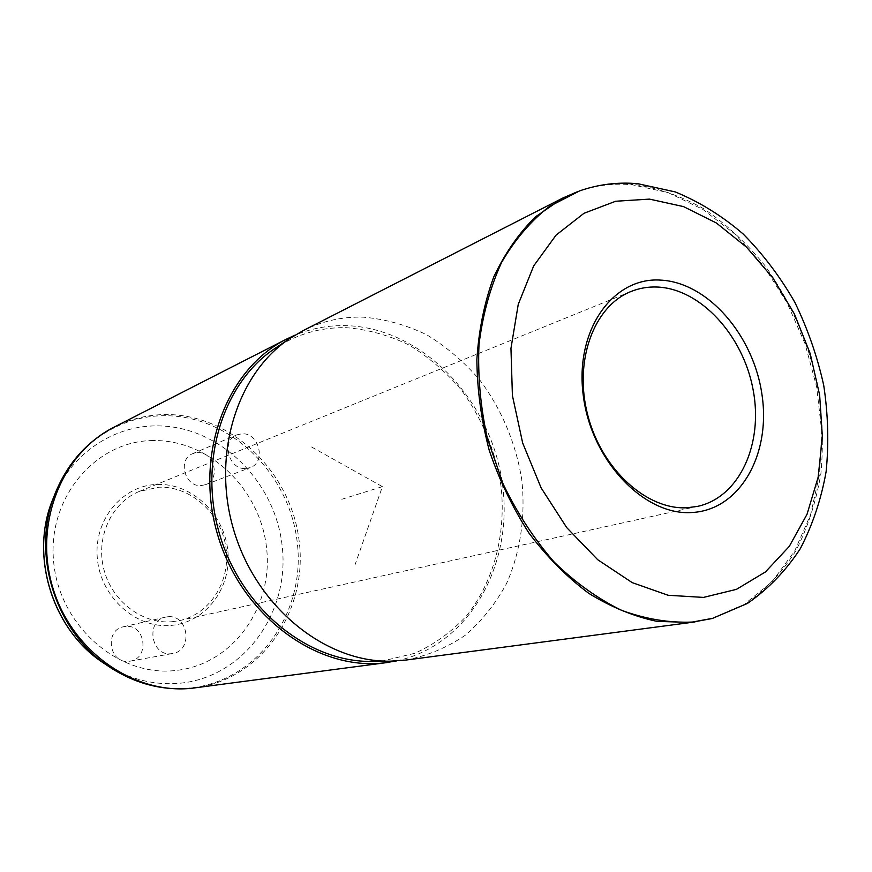 <?xml version="1.0" encoding="UTF-8"?>
<svg xmlns="http://www.w3.org/2000/svg" width="872" height="872" viewBox="0 0 872 872"><rect width="100%" height="100%" fill="white"/><g stroke="black" fill="none" stroke-linecap="round" stroke-linejoin="round"><path stroke-width="0.65" stroke-dasharray="4.36 3.27" d="M167.773 616.777L165.517 617.125C145.308 620.711 150.943 656.551 171.315 653.695L172.656 653.51C193.388 650.665 188.483 614.215 167.773 616.777M170.901 625.431C205.945 622.673 231.843 587.619 227.854 550.919C224.366 514.197 192.091 483.175 157.331 484.429C122.538 485.126 93.555 519.614 97.326 558.385C100.563 597.178 135.923 628.767 170.901 625.431M171.969 621.736L179.654 620.581C210.806 613.801 231.276 579.956 225.804 546.581C220.681 513.139 190.772 486.064 159.009 487.208L139.455 491.372C111.91 502.316 95.615 536.64 103.724 568.817C111.583 601.048 142.256 624.374 171.969 621.736M578.278 191.36L578.463 191.295C595.761 185.311 613.616 183.109 632.037 184.711L668.192 192.625L703.039 209.509L735.227 234.339L763.567 265.906L787.089 302.824L804.998 343.644L816.661 386.841L821.631 430.812L819.647 473.91L810.633 514.48L794.763 550.832L772.418 581.33L744.296 604.394L711.225 618.706M405.6 660.104C427.28 655.897 447.151 647.613 465.234 635.263C481.889 620.886 495.656 603.664 506.512 583.597C520.508 552.02 525.674 516.05 521.761 479.655C515.984 443.412 501.509 408.99 479.807 380.061C464.155 361.913 446.497 346.849 426.833 334.848C406.341 324.929 385.152 319.032 363.264 317.157C342.206 316.58 322.15 321.081 303.107 330.641M373.031 661.412L383.451 660.78L414.778 653.302C434.332 644.386 451.554 631.949 466.433 615.97C493.825 581.624 506.065 534.503 501.138 487.001C495.874 451.467 481.922 417.666 460.743 389.239C445.428 371.428 428.119 356.637 408.805 344.887C388.661 335.186 367.821 329.453 346.282 327.687C320.918 327.142 297.341 333.922 275.552 348.048M396.335 660.976C470.531 645.236 515.243 561.851 501.803 479.971C489.138 397.97 421.165 327.687 346.053 325.638C328.406 325.202 311.38 328.384 294.976 335.175M125.601 626.434L123.432 626.761C104.051 630.216 109.294 664.104 128.838 661.336L130.113 661.161C150.017 658.425 145.471 623.938 125.601 626.434M201.018 485.595L205.4 484.712C221.096 479.622 214.349 451.413 197.737 452.601L192.701 453.68C177.419 459.217 184.657 487.023 201.018 485.595M245.588 468.537L250.133 467.643C266.407 462.378 259.257 432.632 242.002 433.766L236.792 434.866C220.932 440.589 228.595 469.943 245.588 468.537M311.555 446.976L382.405 486.641L355.057 564.729M382.405 486.641L339.154 500.103M711.41 618.651L745.604 604.045C765.431 590.061 782.239 572.206 796.049 550.483C807.908 527.037 816.192 501.389 820.912 473.55C823.528 444.971 822.525 415.933 817.903 386.46C808.529 342.543 790.294 300.895 764.82 265.491C746.639 243.19 726.463 224.377 704.293 209.073C681.304 196.135 657.641 187.862 633.301 184.265C614.891 182.662 597.048 184.853 579.749 190.837L578.463 191.295M153.112 440.556C96.509 440.633 47.579 496.506 53.563 560.881C58.707 625.311 118.091 677.075 175.239 670.535C232.508 664.955 273.23 607.555 266.647 548.706C260.837 489.781 209.683 439.532 153.112 440.556M107.387 665.565C130.778 679.746 155.216 685.61 180.7 683.158C244.716 676.563 289.668 612.318 282.255 546.82C275.694 481.235 219.014 425.122 155.859 425.885C113.654 425.994 72.594 452.841 54.424 495.318M195.274 687.845C262.232 678.961 307.805 610.52 299.227 541.686C291.488 472.766 231.974 414.047 165.593 414.549C147.597 414.723 130.462 418.909 114.167 427.117M112.902 669.216C137.743 684.357 163.674 690.591 190.685 687.932C258.221 680.803 305.287 612.842 297.385 543.736C290.376 474.532 230.808 415.17 164.209 415.715C119.595 415.661 76.071 444.044 56.898 489.181M179.654 620.581L697.742 506.338M139.455 491.372L630.925 291.542M123.432 626.761L165.517 617.125M130.113 661.161L172.656 653.51M192.701 453.68L236.792 434.866M205.4 484.712L250.133 467.643"/><path stroke-width="1.31" d="M687.332 507.733L697.742 506.338C739.663 497.116 763.534 443.739 753.103 389.675C743.129 335.557 700.816 288.937 657.444 287.041C648.212 286.637 639.372 288.142 630.925 291.542C593.799 306.094 573.525 360.964 587.75 415.137C601.615 469.376 646.861 510.251 687.332 507.733M691.976 512.507C739.903 510.044 770.903 454.617 762.052 395.158C753.855 335.666 708.02 282.31 660.431 280.097C612.765 276.947 574.604 330.325 583.259 395.441C591.205 460.558 644.212 515.941 691.976 512.507M711.225 618.706L690.929 622.412L657.161 621.398C634.009 616.537 611.207 607.184 588.764 593.331C566.953 577.024 547.06 556.979 529.064 533.217C512.594 507.7 499.318 480.08 489.247 450.377C481.279 420.053 477.148 389.784 476.864 359.547C478.804 329.987 484.407 302.519 493.661 277.154C504.801 253.501 518.709 233.424 535.386 216.91L563.072 197.9L578.278 191.36M563.072 197.9L303.107 330.641L289.809 338.5C236.247 374.012 210.795 456.993 234.514 532.65C257.905 608.427 325.943 662.317 390.198 661.183L405.6 660.104L694.995 621.943M275.552 348.048L274.593 348.68C222.338 383.364 197.486 463.806 220.442 537.032C243.081 610.356 309.178 662.513 371.886 661.423L373.031 661.412M294.976 335.175L286.583 339.077C226.219 368.954 193.606 455.424 217.869 535.55C241.609 615.839 316.591 670.71 383.691 662.949L396.335 660.976M703.497 597.407L736.448 589.352L765.453 571.934L789.269 546.406L807.036 514.273L818.154 477.169L822.372 436.85L819.647 395.071L810.186 353.552L794.414 313.996L772.952 278.048L746.606 247.234L716.403 223.003L683.539 206.61L649.444 199.11L615.687 201.236L583.978 213.291L556.074 235.113L533.675 265.927L518.251 304.35L510.959 348.386L512.409 395.55L522.677 443.031L541.163 487.949L566.724 527.615L597.723 559.726L632.211 582.616L668.148 595.271L703.497 597.407M637.29 183.665C617.627 181.976 598.454 184.363 579.749 190.837L549.415 206.413C530.776 221.019 514.84 239.691 501.596 262.428C490.271 287.193 482.739 314.563 479.001 344.538C477.649 375.44 480.439 406.733 487.383 438.42L503.177 484.145C517.216 513.139 534.176 539.081 554.069 561.971C575.226 582.561 597.68 598.661 621.453 610.269C645.454 619.066 669.053 623 692.259 622.063L712.729 618.303L747.468 603.424C768.341 588.938 785.945 570.691 800.289 548.695C812.562 525.075 821.173 499.416 826.111 471.708C828.934 443.325 828.138 414.538 823.724 385.348C817.315 356.397 807.646 328.657 794.73 302.115C780.124 276.697 762.924 253.992 743.151 233.979C722.136 215.907 699.497 201.89 675.233 191.916L637.824 183.709M54.424 495.318L51.96 501.411C30.149 556.5 52.691 628.952 101.904 661.946L112.902 669.216M56.898 489.181L54.424 495.329C66.566 464.351 86.481 441.603 114.167 427.117C61.967 453.113 33.376 523.483 52.702 587.401C71.569 651.438 134.19 694.886 192.243 688.204L387.212 662.535M107.376 665.554L101.904 661.946C52.494 628.712 30.128 556.805 51.96 501.411L54.424 495.329C31.305 553.666 55.252 630.63 107.376 665.554C133.917 683.528 162.181 691.082 192.178 688.215L195.274 687.845M371.886 661.423L390.198 661.183M274.593 348.68L289.809 338.5M114.167 427.117L286.583 339.077"/></g></svg>

